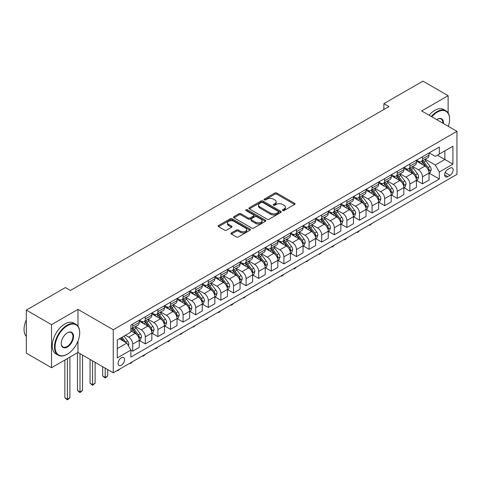 <?xml version="1.0" encoding="UTF-8"?>
<svg xmlns="http://www.w3.org/2000/svg" width="481" height="481" viewBox="0 0 481 481"><rect width="100%" height="100%" fill="white"/><g stroke="black" fill="none" stroke-linecap="round" stroke-linejoin="round"><path stroke-width="0.72" d="M282.708 210.534A0.98 0.565 0 0 0 284.097 210.534L294.606 204.461A1.401 0.806 0 0 0 295.015 203.89A1.401 0.806 0 0 0 294.606 203.319L276.797 193.037A1.401 0.806 0 0 0 274.819 193.037L264.31 199.11A0.98 0.565 0 0 0 264.021 199.507A0.98 0.565 0 0 0 264.31 199.91A0.98 0.565 0 0 0 265.692 199.91L267.051 199.122A4.479 2.585 0 0 1 273.382 199.122L274.867 199.982A4.479 2.585 0 0 1 276.178 201.81A4.479 2.585 0 0 1 274.867 203.637L273.509 204.419A0.98 0.565 0 0 0 273.22 204.822A0.98 0.565 0 0 0 273.509 205.219A0.98 0.565 0 0 0 274.891 205.219L276.256 204.437A4.479 2.585 0 0 1 282.587 204.437L284.073 205.291A4.479 2.585 0 0 1 285.383 207.119A4.479 2.585 0 0 1 284.073 208.946L282.708 209.734A0.98 0.565 0 0 0 282.425 210.131A0.98 0.565 0 0 0 282.708 210.534L282.708 209.734M121.314 365.247A4.563 2.633 120 0 0 124.296 361.231A4.563 2.633 120 0 0 123.593 357.575A4.563 2.633 120 0 0 121.314 357.798A4.563 2.633 120 0 0 118.332 361.82A4.563 2.633 120 0 0 119.035 365.476A4.563 2.633 120 0 0 121.314 365.247M231.385 232.906A1.401 0.806 0 0 0 230.976 233.477A1.401 0.806 0 0 0 231.385 234.049L236.381 236.935A1.401 0.806 0 0 0 238.366 236.935L250.036 230.195A1.401 0.806 0 0 0 250.445 229.623A1.401 0.806 0 0 0 250.036 229.052L232.227 218.771A1.401 0.806 0 0 0 230.249 218.771L218.578 225.511A1.401 0.806 0 0 0 218.164 226.082A1.401 0.806 0 0 0 218.578 226.653L224.609 230.14A1.401 0.806 0 0 0 226.587 230.14L231.583 227.254A1.401 0.806 0 0 0 231.998 226.683A1.401 0.806 0 0 0 231.583 226.112L228.595 224.386A3.74 2.158 0 0 1 227.495 222.853A3.74 2.158 0 0 1 229.81 220.857A3.74 2.158 0 0 1 233.886 221.326L245.611 228.096A3.74 2.158 0 0 1 246.705 229.623A3.74 2.158 0 0 1 244.396 231.62A3.74 2.158 0 0 1 240.314 231.151L238.366 230.026A1.401 0.806 0 0 0 236.381 230.026L231.385 232.906L231.385 234.049M77.976 309.385L51.515 324.657L26.317 310.113L26.317 353.174L51.515 367.718L77.976 352.447L113.251 372.811L113.251 329.75L77.976 309.385L77.976 326.148M448.13 112.963L448.13 95.677L421.675 110.949L456.95 131.319L113.251 329.75M448.13 95.677L422.931 81.127L383.874 103.674L383.874 109.494M26.317 310.113L65.374 287.56L70.412 290.47L388.919 106.584L383.874 103.674M267.153 219.174A1.401 0.806 0 0 0 269.132 219.174L280.808 212.434A1.401 0.806 0 0 0 281.217 211.862A1.401 0.806 0 0 0 280.808 211.291L262.999 201.01A1.401 0.806 0 0 0 261.021 201.01L249.344 207.75A1.401 0.806 0 0 0 248.936 208.321A1.401 0.806 0 0 0 249.344 208.892L267.153 219.174M246.32 210.744A0.98 0.565 0 0 1 247.318 210.882L247.318 209.716L265.422 220.172A1.401 0.806 0 0 1 265.831 220.743A1.401 0.806 0 0 1 265.422 221.314L253.746 228.054A1.401 0.806 0 0 1 251.767 228.054L233.958 217.773L233.958 216.63A1.401 0.806 0 0 0 233.55 217.202A1.401 0.806 0 0 0 233.958 217.773M233.958 216.63L238.955 213.744A1.401 0.806 0 0 1 240.933 213.744L248.16 217.917A1.401 0.806 0 0 0 250.138 217.917L253.451 215.999A1.401 0.806 0 0 0 253.86 215.428A1.401 0.806 0 0 0 253.451 214.857L245.929 210.516A0.98 0.565 0 0 1 245.647 210.119A0.98 0.565 0 0 1 246.248 209.596A0.98 0.565 0 0 1 247.318 209.716M449.994 168.152L447.781 169.432A4.419 2.549 120 0 0 444.889 173.328A4.419 2.549 120 0 0 445.568 176.87A4.419 2.549 120 0 0 447.781 176.647L449.994 175.367A4.419 2.549 120 0 0 452.88 171.476A4.419 2.549 120 0 0 452.206 167.935A4.419 2.549 120 0 0 449.994 168.152M113.251 372.811L456.95 174.381L456.95 131.319M429.184 152.88L435.281 156.397L439.309 154.07L439.309 147.03L130.886 325.096L130.886 332.137L117.28 339.995L117.28 357.918L130.886 350.06L130.886 357.1L439.309 179.034L439.309 171.994L435.281 165.013L425.258 159.223M439.309 154.07L452.916 146.212L452.916 164.135L439.309 171.994M51.515 324.657L51.515 367.718M437.397 155.177L444.853 159.482L444.853 150.872L452.916 146.212M435.281 165.013L444.853 159.482L452.916 164.135M117.28 348.605L126.858 343.079L119.396 338.768M130.886 350.12L132.702 351.166L132.702 344.125A5.7 3.295 -120 0 0 128.674 337.139L125.445 335.281M132.702 351.166L139.256 347.384L139.256 340.344A5.7 3.295 -120 0 0 135.221 333.357L130.886 330.856M139.406 340.488L145.304 343.891L145.304 336.85A5.7 3.295 -120 0 0 141.27 329.87L135.48 326.527M145.304 343.891L151.852 340.109L151.852 333.068A5.7 3.295 -120 0 0 147.823 326.082L139.256 321.14M152.002 333.213L157.9 336.616L157.9 329.575A5.7 3.295 -120 0 0 153.872 322.595L148.082 319.252M157.9 336.616L164.454 332.834L164.454 325.793A5.7 3.295 -120 0 0 160.42 318.813L151.852 313.865M164.604 325.938L170.502 329.341L170.502 322.3A5.7 3.295 -120 0 0 166.468 315.32L160.678 311.977M170.502 329.341L177.05 325.559L177.05 318.518A5.7 3.295 -120 0 0 173.022 311.538L164.454 306.589M177.2 318.662L183.099 322.072L183.099 315.031A5.7 3.295 -120 0 0 179.07 308.044L173.28 304.701M183.099 322.072L189.652 318.29L189.652 311.243A5.7 3.295 -120 0 0 185.618 304.263L177.05 299.314M189.803 311.393L195.701 314.796L195.701 307.756A5.7 3.295 -120 0 0 191.666 300.769L185.876 297.426M195.701 314.796L202.248 311.015L202.248 303.974A5.7 3.295 -120 0 0 198.22 296.987L189.652 292.045M202.399 304.118L208.297 307.521L208.297 300.481A5.7 3.295 -120 0 0 204.263 293.5L198.479 290.157M208.297 307.521L214.851 303.739L214.851 296.699A5.7 3.295 -120 0 0 210.816 289.712L202.248 284.77M215.001 296.843L220.893 300.246L220.893 293.206A5.7 3.295 -120 0 0 216.865 286.225L211.075 282.882M220.893 300.246L227.447 296.464L227.447 289.424A5.7 3.295 -120 0 0 223.418 282.443L214.851 277.495M227.597 289.568L233.495 292.971L233.495 285.93A5.7 3.295 -120 0 0 229.461 278.95L223.677 275.607M233.495 292.971L240.049 289.189L240.049 282.149A5.7 3.295 -120 0 0 236.015 275.168L227.447 270.22M240.199 282.293L246.092 285.702L246.092 278.661A5.7 3.295 -120 0 0 242.063 271.675L236.273 268.332M246.092 285.702L252.645 281.92L252.645 274.873A5.7 3.295 -120 0 0 248.611 267.893L240.049 262.945M252.796 275.024L258.694 278.427L258.694 271.386A5.7 3.295 -120 0 0 254.659 264.4L248.875 261.057M258.694 278.427L265.241 274.645L265.241 267.604A5.7 3.295 -120 0 0 261.213 260.618L252.645 255.676M265.398 267.749L271.29 271.152L271.29 264.111A5.7 3.295 -120 0 0 267.262 257.131L261.472 253.788M271.29 271.152L277.844 267.37L277.844 260.329A5.7 3.295 -120 0 0 273.809 253.343L265.241 248.4M277.994 260.474L283.892 263.877L283.892 256.836A5.7 3.295 -120 0 0 279.858 249.855L274.068 246.512M283.892 263.877L290.44 260.095L290.44 253.054A5.7 3.295 -120 0 0 286.411 246.074L277.844 241.125M290.596 253.198L296.488 256.601L296.488 249.561A5.7 3.295 -120 0 0 292.46 242.58L286.67 239.237M296.488 256.601L303.042 252.82L303.042 245.779A5.7 3.295 -120 0 0 299.008 238.798L290.44 233.85M303.192 245.923L309.091 249.332L309.091 242.292A5.7 3.295 -120 0 0 305.056 235.305L299.266 231.962M309.091 249.332L315.638 245.55L315.638 238.504A5.7 3.295 -120 0 0 311.61 231.523L303.042 226.575M315.789 238.654L321.687 242.057L321.687 235.017A5.7 3.295 -120 0 0 317.658 228.03L311.868 224.687M321.687 242.057L328.24 238.275L328.24 231.235A5.7 3.295 -120 0 0 324.206 224.248L315.638 219.306M328.391 231.379L334.289 234.782L334.289 227.741A5.7 3.295 -120 0 0 330.255 220.761L324.465 217.418M334.289 234.782L340.837 231L340.837 223.96A5.7 3.295 -120 0 0 336.808 216.973L328.24 212.031M340.987 224.104L346.885 227.507L346.885 220.466A5.7 3.295 -120 0 0 342.857 213.486L337.067 210.143M346.885 227.507L353.439 223.725L353.439 216.684A5.7 3.295 -120 0 0 349.404 209.704L340.837 204.756M353.589 216.829L359.487 220.232L359.487 213.191A5.7 3.295 -120 0 0 355.453 206.211L349.663 202.868M359.487 220.232L366.035 216.45L366.035 209.409A5.7 3.295 -120 0 0 362.007 202.429L353.439 197.481M366.185 209.554L372.084 212.963L372.084 205.922A5.7 3.295 -120 0 0 368.049 198.936L362.265 195.593M372.084 212.963L378.637 209.181L378.637 202.134A5.7 3.295 -120 0 0 374.603 195.154L366.035 190.205M378.787 202.285L384.68 205.688L384.68 198.647A5.7 3.295 -120 0 0 380.651 191.66L374.861 188.318M384.68 205.688L391.233 201.906L391.233 194.865A5.7 3.295 -120 0 0 387.205 187.879L378.637 182.936M391.384 195.009L397.282 198.412L397.282 191.372A5.7 3.295 -120 0 0 393.248 184.391L387.464 181.048M397.282 198.412L403.836 194.631L403.836 187.59A5.7 3.295 -120 0 0 399.801 180.603L391.233 175.661M403.986 187.734L409.878 191.137L409.878 184.097A5.7 3.295 -120 0 0 405.85 177.116L400.06 173.773M409.878 191.137L416.432 187.356L416.432 180.315A5.7 3.295 -120 0 0 412.397 173.334L403.836 168.386M416.582 180.459L422.48 183.862L422.48 176.822A5.7 3.295 -120 0 0 418.446 169.841L412.656 166.498M422.48 183.862L429.028 180.08L429.028 173.04A5.7 3.295 -120 0 0 425 166.059L416.432 161.111M416.582 160.149L418.446 161.225A5.7 3.295 -120 0 0 421.296 161.508A5.7 3.295 -120 0 0 422.48 158.898L422.48 156.746M403.986 167.424L405.85 168.5A5.7 3.295 -120 0 0 408.7 168.783A5.7 3.295 -120 0 0 409.878 166.173L409.878 164.021M391.384 174.699L393.248 175.775A5.7 3.295 -120 0 0 396.103 176.058A5.7 3.295 -120 0 0 397.282 173.449L397.282 171.296M378.787 181.974L380.651 183.051A5.7 3.295 -120 0 0 383.501 183.333A5.7 3.295 -120 0 0 384.68 180.724L384.68 178.571M366.185 189.249L368.049 190.326A5.7 3.295 -120 0 0 370.905 190.608A5.7 3.295 -120 0 0 372.084 187.999L372.084 185.84M353.589 196.519L355.453 197.595A5.7 3.295 -120 0 0 358.303 197.877A5.7 3.295 -120 0 0 359.487 195.268L359.487 193.115M340.987 203.794L342.857 204.87A5.7 3.295 -120 0 0 345.707 205.153A5.7 3.295 -120 0 0 346.885 202.543L346.885 200.391M328.391 211.069L330.255 212.145A5.7 3.295 -120 0 0 333.105 212.428A5.7 3.295 -120 0 0 334.289 209.818L334.289 207.666M315.789 218.344L317.658 219.42A5.7 3.295 -120 0 0 320.508 219.703A5.7 3.295 -120 0 0 321.687 217.093L321.687 214.941M303.192 225.619L305.056 226.695A5.7 3.295 -120 0 0 307.906 226.978A5.7 3.295 -120 0 0 309.091 224.368L309.091 222.21M290.596 232.888L292.46 233.964A5.7 3.295 -120 0 0 295.31 234.247A5.7 3.295 -120 0 0 296.488 231.638L296.488 229.485M277.994 240.163L279.858 241.24A5.7 3.295 -120 0 0 282.708 241.522A5.7 3.295 -120 0 0 283.892 238.913L283.892 236.76M265.398 247.438L267.262 248.515A5.7 3.295 -120 0 0 270.112 248.797A5.7 3.295 -120 0 0 271.29 246.188L271.29 244.035M252.796 254.714L254.659 255.79A5.7 3.295 -120 0 0 257.509 256.072A5.7 3.295 -120 0 0 258.694 253.463L258.694 251.31M240.199 261.989L242.063 263.065A5.7 3.295 -120 0 0 244.913 263.347A5.7 3.295 -120 0 0 246.092 260.738L246.092 258.58M227.597 269.258L229.461 270.34A5.7 3.295 -120 0 0 232.317 270.617A5.7 3.295 -120 0 0 233.495 268.007L233.495 265.855M215.001 276.533L216.865 277.609A5.7 3.295 -120 0 0 219.715 277.892A5.7 3.295 -120 0 0 220.893 275.282L220.893 273.13M202.399 283.808L204.263 284.884A5.7 3.295 -120 0 0 207.119 285.167A5.7 3.295 -120 0 0 208.297 282.557L208.297 280.405M189.803 291.083L191.666 292.159A5.7 3.295 -120 0 0 194.516 292.442A5.7 3.295 -120 0 0 195.701 289.833L195.701 287.68M177.2 298.358L179.07 299.435A5.7 3.295 -120 0 0 181.92 299.717A5.7 3.295 -120 0 0 183.099 297.108L183.099 294.949M164.604 305.627L166.468 306.71A5.7 3.295 -120 0 0 169.318 306.986A5.7 3.295 -120 0 0 170.502 304.377L170.502 302.224M152.002 312.903L153.872 313.979A5.7 3.295 -120 0 0 156.722 314.261A5.7 3.295 -120 0 0 157.9 311.652L157.9 309.499M139.406 320.178L141.27 321.254A5.7 3.295 -120 0 0 144.12 321.536A5.7 3.295 -120 0 0 145.304 318.927L145.304 316.775M429.184 173.184L439.309 179.034M421.296 161.508L427.849 157.726A5.7 3.295 -120 0 0 429.028 155.116L429.028 152.964M408.7 168.783L415.253 165.001A5.7 3.295 -120 0 0 416.432 162.392L416.432 160.239M396.103 176.058L402.651 172.276A5.7 3.295 -120 0 0 403.836 169.667L403.836 167.514M383.501 183.333L390.055 179.551A5.7 3.295 -120 0 0 391.233 176.942L391.233 174.789M370.905 190.608L377.453 186.826A5.7 3.295 -120 0 0 378.637 184.211L378.637 182.058M358.303 197.877L364.857 194.096A5.7 3.295 -120 0 0 366.035 191.486L366.035 189.334M345.707 205.153L352.254 201.371A5.7 3.295 -120 0 0 353.439 198.761L353.439 196.609M333.105 212.428L339.658 208.646A5.7 3.295 -120 0 0 340.837 206.036L340.837 203.884M320.508 219.703L327.056 215.921A5.7 3.295 -120 0 0 328.24 213.311L328.24 211.159M307.906 226.978L314.46 223.196A5.7 3.295 -120 0 0 315.638 220.581L315.638 218.428M295.31 234.247L301.858 230.465A5.7 3.295 -120 0 0 303.042 227.856L303.042 225.703M282.708 241.522L289.261 237.74A5.7 3.295 -120 0 0 290.44 235.131L290.44 232.978M270.112 248.797L276.665 245.015A5.7 3.295 -120 0 0 277.844 242.406L277.844 240.253M257.509 256.072L264.063 252.291A5.7 3.295 -120 0 0 265.241 249.681L265.241 247.529M244.913 263.347L251.467 259.566A5.7 3.295 -120 0 0 252.645 256.95L252.645 254.798M232.317 270.617L238.865 266.835A5.7 3.295 -120 0 0 240.049 264.225L240.049 262.073M219.715 277.892L226.268 274.11A5.7 3.295 -120 0 0 227.447 271.5L227.447 269.348M207.119 285.167L213.666 281.385A5.7 3.295 -120 0 0 214.851 278.776L214.851 276.623M194.516 292.442L201.07 288.66A5.7 3.295 -120 0 0 202.248 286.051L202.248 283.898M181.92 299.717L188.468 295.935A5.7 3.295 -120 0 0 189.652 293.32L189.652 291.167M169.318 306.986L175.872 303.204A5.7 3.295 -120 0 0 177.05 300.595L177.05 298.442M156.722 314.261L163.269 310.479A5.7 3.295 -120 0 0 164.454 307.87L164.454 305.718M144.12 321.536L150.673 317.755A5.7 3.295 -120 0 0 151.852 315.145L151.852 312.993M130.886 329.04A5.7 3.295 -120 0 0 131.523 328.812L138.071 325.03A5.7 3.295 -120 0 0 139.256 322.42L139.256 320.268M131.523 328.812A5.7 3.295 -120 0 0 132.702 326.202L132.702 324.05M126.858 343.079L130.886 350.06M77.976 352.447L77.976 341.053M283.099 210.672L284.073 210.113A4.479 2.585 0 0 0 285.383 208.285L285.383 207.119M276.178 201.81L276.178 202.97A4.479 2.585 0 0 1 274.867 204.798L273.899 205.357M294.588 204.473L276.797 194.204A1.401 0.806 0 0 0 274.819 194.204L264.7 200.048M280.784 212.446L262.999 202.17A1.401 0.806 0 0 0 261.021 202.17L249.362 208.904M278.331 212.259A0.98 0.565 0 0 0 278.619 211.862A0.98 0.565 0 0 0 278.331 211.46L262.698 202.435A0.98 0.565 0 0 0 261.315 202.435L259.878 203.265A4.479 2.585 0 0 0 258.568 205.092A4.479 2.585 0 0 0 259.878 206.92L270.569 213.089A4.479 2.585 0 0 0 276.9 213.089L278.331 212.259L278.331 213.426A0.98 0.565 0 0 0 278.619 213.023L278.619 211.862M258.568 205.092L258.568 206.259A4.479 2.585 0 0 0 259.878 208.087L259.878 206.92M278.331 213.426L276.9 214.255A4.479 2.585 0 0 1 270.569 214.255L259.878 208.087M233.976 217.785L238.955 214.911L238.955 213.744M253.86 215.428L253.86 216.594A1.401 0.806 0 0 1 253.451 217.165L250.138 219.077A1.401 0.806 0 0 1 248.16 219.077L240.933 214.911A1.401 0.806 0 0 0 238.955 214.911M247.318 210.882L265.404 221.326M255.651 222.24A3.74 2.158 0 0 0 259.728 222.709A3.74 2.158 0 0 0 262.043 220.713A3.74 2.158 0 0 0 260.942 219.186L256.812 216.799A1.401 0.806 0 0 0 254.834 216.799L251.521 218.717A1.401 0.806 0 0 0 251.112 219.288A1.401 0.806 0 0 0 251.521 219.859L255.651 222.24L255.651 223.406A3.74 2.158 0 0 0 259.728 223.875A3.74 2.158 0 0 0 262.043 221.879L262.043 220.713M251.112 219.288L251.112 220.448A1.401 0.806 0 0 0 251.521 221.019L251.521 219.859M255.651 223.406L251.521 221.019M246.705 229.623L246.705 230.79A3.74 2.158 0 0 1 244.396 232.786A3.74 2.158 0 0 1 240.314 232.317L238.366 231.187A1.401 0.806 0 0 0 236.381 231.187L231.409 234.061M227.495 222.853L227.495 224.02A3.74 2.158 0 0 0 228.595 225.547L228.595 224.386M231.565 227.266L228.595 225.547M250.018 230.207L232.227 219.937A1.401 0.806 0 0 0 230.249 219.937L218.596 226.665M429.028 173.274L430.242 172.577L431.247 169.667A3.776 2.183 -120 0 0 430.044 166.45L425.925 160.955A10.907 6.295 -120 0 0 424.735 159.53M420.641 163.54A10.907 6.295 -120 0 0 418.404 161.201M428.685 170.959L429.208 169.829A3.776 2.183 -120 0 0 428.126 167.556L424.008 162.055A10.907 6.295 -120 0 0 422.817 160.63M421.807 161.219A9.049 5.225 60 0 1 423.292 162.909L426.773 167.562M421.609 161.333A10.907 6.295 60 0 1 422.799 162.758L425.535 166.408M372.15 223.34L369.763 225.3L369.258 225.006M369.763 224.717L369.763 225.3M416.432 180.549L417.64 179.852L418.65 176.942A3.776 2.183 -120 0 0 417.442 173.725L413.323 168.224A10.907 6.295 -120 0 0 412.133 166.799M408.038 170.815A10.907 6.295 -120 0 0 405.808 168.476M416.089 178.235L416.612 177.098A3.776 2.183 -120 0 0 415.53 174.831L411.411 169.33A10.907 6.295 -120 0 0 410.221 167.905M409.205 168.494A9.049 5.225 60 0 1 410.69 170.184L414.177 174.831M409.012 168.603A10.907 6.295 60 0 1 410.203 170.027L412.938 173.683M359.554 230.609L358.177 231.992L357.167 232.57L356.661 232.281M357.167 231.986L357.167 232.57M403.836 187.824L405.044 187.121L406.048 184.211A3.776 2.183 -120 0 0 404.846 180.994L400.727 175.499A10.907 6.295 -120 0 0 399.537 174.074M395.442 178.09A10.907 6.295 -120 0 0 393.205 175.751M403.487 185.51L404.01 184.373A3.776 2.183 -120 0 0 402.928 182.101L398.809 176.605A10.907 6.295 -120 0 0 397.619 175.18M396.609 175.763A9.049 5.225 60 0 1 398.094 177.453L401.575 182.107M396.41 175.878A10.907 6.295 60 0 1 397.601 177.303L400.342 180.958M346.951 237.885L345.574 239.261L344.564 239.845L344.065 239.556M344.564 239.261L344.564 239.845M391.233 195.094L392.442 194.396L393.452 191.486A3.776 2.183 -120 0 0 392.243 188.269L388.125 182.774A10.907 6.295 -120 0 0 386.934 181.349M382.84 185.359A10.907 6.295 -120 0 0 380.609 183.027M390.891 192.785L391.414 191.648A3.776 2.183 -120 0 0 390.332 189.376L386.213 183.88A10.907 6.295 -120 0 0 385.022 182.455M384.006 183.039A9.049 5.225 60 0 1 385.491 184.728L388.979 189.382M383.814 183.153A10.907 6.295 60 0 1 385.004 184.578L387.74 188.233M334.355 245.16L332.978 246.537L331.968 247.12L331.463 246.831M331.968 246.537L331.968 247.12M378.637 202.369L379.846 201.671L380.85 198.761A3.776 2.183 -120 0 0 379.647 195.545L375.529 190.049A10.907 6.295 -120 0 0 374.338 188.624M370.244 192.634A10.907 6.295 -120 0 0 368.013 190.302M378.288 200.054L378.812 198.924A3.776 2.183 -120 0 0 377.729 196.651L373.611 191.155A10.907 6.295 -120 0 0 372.426 189.73M371.41 190.314A9.049 5.225 60 0 1 372.895 192.003L376.382 196.657M371.212 190.428A10.907 6.295 60 0 1 372.402 191.853L375.144 195.508M321.753 252.435L319.372 254.395L318.867 254.1M319.372 253.812L319.372 254.395M448.31 126.329A17.388 10.041 120 0 0 449.591 119.27A17.388 10.041 120 0 0 437.295 112.175A17.388 10.041 120 0 0 431.824 116.811M431.301 116.51A17.815 10.287 -60 0 1 436.995 111.646A17.815 10.287 -60 0 1 445.899 110.768A17.815 10.287 -60 0 1 449.591 118.921A17.815 10.287 -60 0 1 449.591 119.102M436.718 119.637A8.694 5.02 -60 0 1 437.295 119.27L437.295 119.27A8.694 5.02 -60 0 1 443.416 123.503M429.082 115.23A17.815 10.287 -60 0 1 434.776 110.371A17.815 10.287 -60 0 1 443.686 109.488L445.899 110.768M442.833 123.166A8.267 4.774 120 0 0 441.125 119.035A8.267 4.774 120 0 0 437.145 119.36M67.087 354.305L67.388 354.13A17.388 10.041 120 0 0 79.69 332.834A17.388 10.041 120 0 0 67.388 325.733A17.388 10.041 120 0 0 55.093 347.035A17.388 10.041 120 0 0 67.388 354.13L67.087 354.311A17.815 10.287 -60 0 1 67.087 354.311A17.815 10.287 -60 0 1 58.177 355.188A17.815 10.287 -60 0 1 55.447 340.915A17.815 10.287 -60 0 1 67.087 325.21A17.815 10.287 -60 0 1 75.998 324.326A17.815 10.287 -60 0 1 79.69 332.485A17.815 10.287 -60 0 1 79.684 332.66M67.388 347.035A8.694 5.02 -60 0 1 61.243 343.482A8.694 5.02 -60 0 1 67.388 332.834L67.388 332.834A8.694 5.02 -60 0 1 73.539 336.387A8.694 5.02 -60 0 1 67.388 347.035M61.243 343.308A8.267 4.774 120 0 0 62.957 346.921A8.267 4.774 120 0 0 67.087 346.512A8.267 4.774 120 0 0 72.487 339.225A8.267 4.774 120 0 0 71.224 332.599A8.267 4.774 120 0 0 67.238 332.924M58.177 355.188L55.964 353.908A17.815 10.287 -60 0 1 53.229 339.634A17.815 10.287 -60 0 1 64.869 323.929A17.815 10.287 -60 0 1 73.779 323.052L75.998 324.326M26.317 336.478A17.815 10.287 -60 0 1 26.317 319.823M366.035 209.644L367.243 208.946L368.254 206.036A3.776 2.183 -120 0 0 367.045 202.82L362.927 197.324A10.907 6.295 -120 0 0 361.742 195.899M357.642 199.91A10.907 6.295 -120 0 0 355.411 197.571M365.692 207.329L366.215 206.199A3.776 2.183 -120 0 0 365.133 203.926L361.015 198.425A10.907 6.295 -120 0 0 359.824 197M358.808 197.589A9.049 5.225 60 0 1 360.293 199.278L363.78 203.932M358.616 197.703A10.907 6.295 60 0 1 359.806 199.128L362.542 202.778M309.157 259.71L306.77 261.67L306.265 261.375M306.77 261.087L306.77 261.67M353.439 216.919L354.647 216.222L355.651 213.311A3.776 2.183 -120 0 0 354.449 210.095L350.33 204.593A10.907 6.295 -120 0 0 349.14 203.168M345.045 207.185A10.907 6.295 -120 0 0 342.815 204.846M353.09 214.604L353.613 213.468A3.776 2.183 -120 0 0 352.531 211.201L348.412 205.7A10.907 6.295 -120 0 0 347.228 204.275M346.212 204.864A9.049 5.225 60 0 1 347.697 206.553L351.184 211.201M346.013 204.972A10.907 6.295 60 0 1 347.204 206.397L349.946 210.053M296.555 266.979L295.178 268.362L294.174 268.939L293.669 268.651M294.174 268.362L294.174 268.939M340.837 224.194L342.045 223.491L343.055 220.581A3.776 2.183 -120 0 0 341.847 217.364L337.734 211.868A10.907 6.295 -120 0 0 336.544 210.444M332.443 214.46A10.907 6.295 -120 0 0 330.213 212.121M340.494 221.879L341.017 220.743A3.776 2.183 -120 0 0 339.935 218.47L335.816 212.975A10.907 6.295 -120 0 0 334.626 211.55M333.61 212.133A9.049 5.225 60 0 1 335.095 213.823L338.582 218.476M333.417 212.247A10.907 6.295 60 0 1 334.608 213.672L337.343 217.328M283.958 274.254L282.581 275.631L281.571 276.214L281.066 275.926M281.571 275.631L281.571 276.214M328.24 231.463L329.449 230.766L330.459 227.856A3.776 2.183 -120 0 0 329.251 224.639L325.132 219.144A10.907 6.295 -120 0 0 323.941 217.719M319.847 221.729A10.907 6.295 -120 0 0 317.616 219.396M327.898 229.154L328.415 228.018A3.776 2.183 -120 0 0 327.339 225.745L323.22 220.25A10.907 6.295 -120 0 0 322.029 218.825M321.013 219.408A9.049 5.225 60 0 1 322.498 221.098L325.986 225.751M320.821 219.522A10.907 6.295 60 0 1 322.005 220.947L324.747 224.603M271.356 281.529L268.975 283.489L268.47 283.201M268.975 282.906L268.975 283.489M315.638 238.738L316.847 238.041L317.857 235.131A3.776 2.183 -120 0 0 316.654 231.914L312.536 226.419A10.907 6.295 -120 0 0 311.345 224.994M307.245 229.004A10.907 6.295 -120 0 0 305.014 226.671M315.295 236.424L315.819 235.293A3.776 2.183 -120 0 0 314.736 233.02L310.618 227.525A10.907 6.295 -120 0 0 309.427 226.1M308.411 226.683A9.049 5.225 60 0 1 309.902 228.373L313.384 233.026M308.219 226.798A10.907 6.295 60 0 1 309.409 228.222L312.145 231.878M258.76 288.804L256.373 290.764L255.868 290.47M256.373 290.181L256.373 290.764M303.042 246.013L304.251 245.316L305.261 242.406A3.776 2.183 -120 0 0 304.052 239.189L299.934 233.694A10.907 6.295 -120 0 0 298.743 232.269M294.649 236.279A10.907 6.295 -120 0 0 292.418 233.94M302.699 243.699L303.216 242.568A3.776 2.183 -120 0 0 302.14 240.296L298.022 234.794A10.907 6.295 -120 0 0 296.831 233.369M295.815 233.958A9.049 5.225 60 0 1 297.3 235.648L300.787 240.302M295.623 234.073A10.907 6.295 60 0 1 296.807 235.498L299.549 239.147M246.158 296.08L243.777 298.04L243.272 297.745M243.777 297.456L243.777 298.04M290.44 253.289L291.654 252.591L292.658 249.681A3.776 2.183 -120 0 0 291.456 246.464L287.337 240.963A10.907 6.295 -120 0 0 286.147 239.538M282.052 243.554A10.907 6.295 -120 0 0 279.816 241.215M290.097 250.974L290.62 249.837A3.776 2.183 -120 0 0 289.538 247.571L285.419 242.069A10.907 6.295 -120 0 0 284.229 240.644M283.219 241.234A9.049 5.225 60 0 1 284.704 242.923L288.185 247.571M283.02 241.342A10.907 6.295 60 0 1 284.211 242.767L286.947 246.422M233.562 303.355L232.185 304.732L231.175 305.309L230.67 305.02M231.175 304.732L231.175 305.309M277.844 260.564L279.052 259.86L280.062 256.95A3.776 2.183 -120 0 0 278.854 253.734L274.735 248.238A10.907 6.295 -120 0 0 273.545 246.813M269.45 250.829A10.907 6.295 -120 0 0 267.22 248.491M277.501 258.249L278.024 257.113A3.776 2.183 -120 0 0 276.942 254.84L272.823 249.344A10.907 6.295 -120 0 0 271.633 247.919M270.617 248.503A9.049 5.225 60 0 1 272.102 250.192L275.589 254.846M270.424 248.617A10.907 6.295 60 0 1 271.615 250.042L274.35 253.697M220.965 310.624L219.589 312.007L218.578 312.584L218.073 312.295M218.578 312.001L218.578 312.584M265.241 267.833L266.456 267.135L267.46 264.225A3.776 2.183 -120 0 0 266.258 261.009L262.139 255.513A10.907 6.295 -120 0 0 260.949 254.088M256.854 258.099A10.907 6.295 -120 0 0 254.617 255.766M264.899 265.524L265.422 264.388A3.776 2.183 -120 0 0 264.34 262.115L260.221 256.62A10.907 6.295 -120 0 0 259.031 255.195M258.02 255.778A9.049 5.225 60 0 1 259.506 257.467L262.987 262.121M257.822 255.892A10.907 6.295 60 0 1 259.012 257.317L261.748 260.973M208.363 317.899L206.986 319.276L205.976 319.859L205.471 319.57M205.976 319.276L205.976 319.859M252.645 275.108L253.854 274.41L254.864 271.5A3.776 2.183 -120 0 0 253.655 268.284L249.537 262.788A10.907 6.295 -120 0 0 248.346 261.363M244.252 265.374A10.907 6.295 -120 0 0 242.021 263.041M252.303 272.793L252.826 271.663A3.776 2.183 -120 0 0 251.743 269.39L247.625 263.895A10.907 6.295 -120 0 0 246.434 262.47M245.418 263.053A9.049 5.225 60 0 1 246.903 264.742L250.391 269.396M245.226 263.167A10.907 6.295 60 0 1 246.416 264.592L249.152 268.248M195.767 325.174L193.38 327.134L192.875 326.839M193.38 326.551L193.38 327.134M240.049 282.383L241.258 281.686L242.262 278.776A3.776 2.183 -120 0 0 241.059 275.559L236.941 270.063A10.907 6.295 -120 0 0 235.75 268.638M231.656 272.649A10.907 6.295 -120 0 0 229.419 270.316M239.7 280.068L240.223 278.938A3.776 2.183 -120 0 0 239.141 276.665L235.023 271.164A10.907 6.295 -120 0 0 233.832 269.739M232.822 270.328A9.049 5.225 60 0 1 234.307 272.018L237.788 276.671M232.624 270.442A10.907 6.295 60 0 1 233.814 271.867L236.556 275.517M183.165 332.449L180.784 334.409L180.279 334.115M180.784 333.826L180.784 334.409M227.447 289.658L228.655 288.961L229.665 286.051A3.776 2.183 -120 0 0 228.457 282.834L224.338 277.333A10.907 6.295 -120 0 0 223.148 275.908M219.053 279.924A10.907 6.295 -120 0 0 216.823 277.585M227.104 287.343L227.627 286.207A3.776 2.183 -120 0 0 226.545 283.94L222.426 278.439A10.907 6.295 -120 0 0 221.236 277.014M220.22 277.603A9.049 5.225 60 0 1 221.705 279.293L225.192 283.94M220.027 277.711A10.907 6.295 60 0 1 221.218 279.136L223.954 282.792M170.569 339.724L169.192 341.101L168.182 341.678L167.677 341.39M168.182 341.101L168.182 341.678M214.851 296.933L216.059 296.23L217.063 293.32A3.776 2.183 -120 0 0 215.861 290.109L211.742 284.608A10.907 6.295 -120 0 0 210.552 283.183M206.457 287.199A10.907 6.295 -120 0 0 204.227 284.86M214.502 294.619L215.025 293.482A3.776 2.183 -120 0 0 213.943 291.209L209.824 285.714A10.907 6.295 -120 0 0 208.64 284.289M207.624 284.872A9.049 5.225 60 0 1 209.109 286.562L212.596 291.215M207.425 284.986A10.907 6.295 60 0 1 208.616 286.411L211.357 290.067M157.966 346.993L156.59 348.376L155.585 348.953L155.08 348.665M155.585 348.37L155.585 348.953M202.248 304.202L203.457 303.505L204.467 300.595A3.776 2.183 -120 0 0 203.259 297.378L199.14 291.883A10.907 6.295 -120 0 0 197.956 290.458M193.855 294.474A10.907 6.295 -120 0 0 191.624 292.135M201.906 301.894L202.429 300.757A3.776 2.183 -120 0 0 201.347 298.485L197.228 292.989A10.907 6.295 -120 0 0 196.038 291.564M195.021 292.147A9.049 5.225 60 0 1 196.507 293.837L199.994 298.491M194.829 292.262A10.907 6.295 60 0 1 196.02 293.687L198.755 297.342M145.37 354.269L143.993 355.645L142.983 356.229L142.478 355.94M142.983 355.645L142.983 356.229M189.652 311.478L190.861 310.78L191.865 307.87A3.776 2.183 -120 0 0 190.662 304.653L186.544 299.158A10.907 6.295 -120 0 0 185.353 297.733M181.259 301.743A10.907 6.295 -120 0 0 179.028 299.41M189.304 309.163L189.827 308.032A3.776 2.183 -120 0 0 188.744 305.76L184.632 300.264A10.907 6.295 -120 0 0 183.441 298.839M182.425 299.422A9.049 5.225 60 0 1 183.91 301.112L187.398 305.766M182.227 299.537A10.907 6.295 60 0 1 183.417 300.962L186.159 304.617M132.768 361.544L130.387 363.504L129.882 363.209M130.387 362.921L130.387 363.504M177.05 318.753L178.259 318.055L179.269 315.145A3.776 2.183 -120 0 0 178.066 311.928L173.948 306.433A10.907 6.295 -120 0 0 172.757 305.008M168.657 309.018A10.907 6.295 -120 0 0 166.426 306.686M176.707 316.438L177.23 315.308A3.776 2.183 -120 0 0 176.148 313.035L172.03 307.533A10.907 6.295 -120 0 0 170.839 306.108M169.823 306.698A9.049 5.225 60 0 1 171.308 308.387L174.795 313.041M169.631 306.812A10.907 6.295 60 0 1 170.821 308.237L173.557 311.886M120.172 368.819L117.785 370.779L117.28 370.484M117.785 370.196L117.785 370.779M164.454 326.028L165.662 325.33L166.673 322.42A3.776 2.183 -120 0 0 165.464 319.204L161.345 313.702A10.907 6.295 -120 0 0 160.155 312.277M156.06 316.294A10.907 6.295 -120 0 0 153.83 313.955M164.111 323.713L164.628 322.577A3.776 2.183 -120 0 0 163.552 320.31L159.433 314.808A10.907 6.295 -120 0 0 158.243 313.384M157.227 313.973A9.049 5.225 60 0 1 158.712 315.662L162.199 320.31M157.034 314.081A10.907 6.295 60 0 1 158.219 315.506L160.961 319.162M105.189 368.157L105.189 377.411L107.708 375.956L107.708 369.612M107.708 375.956L105.189 378.054L102.669 375.956L102.669 366.702M102.669 375.956L105.189 377.411L105.189 378.054M151.852 333.303L153.066 332.599L154.07 329.689A3.776 2.183 -120 0 0 152.868 326.479L148.749 320.977A10.907 6.295 -120 0 0 147.559 319.552M143.464 323.569A10.907 6.295 -120 0 0 141.228 321.23M151.509 330.988L152.032 329.852A3.776 2.183 -120 0 0 150.95 327.579L146.831 322.084A10.907 6.295 -120 0 0 145.641 320.659M144.625 321.242A9.049 5.225 60 0 1 146.116 322.931L149.597 327.585M144.432 321.356A10.907 6.295 60 0 1 145.623 322.781L148.358 326.437M92.586 360.882L92.586 384.686L95.106 383.231L95.106 362.337M95.106 383.231L92.586 385.323L90.067 383.231L90.067 359.427M90.067 383.231L92.586 384.686L92.586 385.323M139.256 340.572L140.464 339.875L141.474 336.965A3.776 2.183 -120 0 0 140.266 333.748L136.147 328.252A10.907 6.295 -120 0 0 134.957 326.827M138.913 338.263L139.43 337.127A3.776 2.183 -120 0 0 138.354 334.854L134.235 329.359A10.907 6.295 -120 0 0 133.045 327.934M132.028 328.517A9.049 5.225 60 0 1 133.514 330.207L137.001 334.86M131.836 328.631A10.907 6.295 60 0 1 133.021 330.056L135.762 333.712M79.99 353.607L79.99 391.961L82.51 390.506L82.51 355.062M82.51 390.506L79.99 392.598L77.471 390.506L77.471 352.735M77.471 390.506L79.99 391.961L79.99 392.598M128.367 345.695L128.872 344.24A3.776 2.183 -120 0 0 127.669 341.023L123.99 336.117M126.094 342.634A3.776 2.183 -120 0 0 125.751 342.129L122.078 337.223M121.134 337.77L123.773 341.294M120.869 337.921L123.106 340.909M67.388 358.555L67.388 399.23L69.907 397.775L69.907 357.1M69.907 397.775L67.388 399.873L64.869 397.775L64.869 360.01M64.869 397.775L67.388 399.23L67.388 399.873M128.674 337.139L135.221 333.357M141.27 329.87L147.823 326.082M153.872 322.595L160.42 318.813M166.468 315.32L173.022 311.538M179.07 308.044L185.618 304.263M191.666 300.769L198.22 296.987M204.263 293.5L210.816 289.712M216.865 286.225L223.418 282.443M229.461 278.95L236.015 275.168M242.063 271.675L248.611 267.893M254.659 264.4L261.213 260.618M267.262 257.131L273.809 253.343M279.858 249.855L286.411 246.074M292.46 242.58L299.008 238.798M305.056 235.305L311.61 231.523M317.658 228.03L324.206 224.248M330.255 220.761L336.808 216.973M342.857 213.486L349.404 209.704M355.453 206.211L362.007 202.429M368.049 198.936L374.603 195.154M380.651 191.66L387.205 187.879M393.248 184.391L399.801 180.603M405.85 177.116L412.397 173.334M418.446 169.841L425 166.059M422.48 158.898L429.028 155.116M422.48 176.822L429.028 173.04M409.878 184.097L416.432 180.315M409.878 166.173L416.432 162.392M397.282 191.372L403.836 187.59M397.282 173.449L403.836 169.667M384.68 198.647L391.233 194.865M384.68 180.724L391.233 176.942M372.084 205.922L378.637 202.134M372.084 187.999L378.637 184.211M359.487 213.191L366.035 209.409M359.487 195.268L366.035 191.486M346.885 220.466L353.439 216.684M346.885 202.543L353.439 198.761M334.289 227.741L340.837 223.96M334.289 209.818L340.837 206.036M321.687 235.017L328.24 231.235M321.687 217.093L328.24 213.311M309.091 242.292L315.638 238.504M309.091 224.368L315.638 220.581M296.488 249.561L303.042 245.779M296.488 231.638L303.042 227.856M283.892 256.836L290.44 253.054M283.892 238.913L290.44 235.131M271.29 264.111L277.844 260.329M271.29 246.188L277.844 242.406M258.694 271.386L265.241 267.604M258.694 253.463L265.241 249.681M246.092 278.661L252.645 274.873M246.092 260.738L252.645 256.95M233.495 285.93L240.049 282.149M233.495 268.007L240.049 264.225M220.893 293.206L227.447 289.424M220.893 275.282L227.447 271.5M208.297 300.481L214.851 296.699M208.297 282.557L214.851 278.776M195.701 307.756L202.248 303.974M195.701 289.833L202.248 286.051M183.099 315.031L189.652 311.243M183.099 297.108L189.652 293.32M170.502 322.3L177.05 318.518M170.502 304.377L177.05 300.595M157.9 329.575L164.454 325.793M157.9 311.652L164.454 307.87M145.304 336.85L151.852 333.068M145.304 318.927L151.852 315.145M132.702 344.125L139.256 340.344M132.702 326.202L139.256 322.42M445.159 172.577L449.994 175.367M444.654 174.844L447.781 176.647M284.073 210.113L284.073 208.946M273.509 205.219L273.509 204.419M274.867 204.798L274.867 203.637M264.31 199.91L264.31 199.11M274.819 194.204L274.819 193.037M276.797 194.204L276.797 193.037M294.606 204.461L294.606 203.319M249.344 208.892L249.344 207.75M261.021 202.17L261.021 201.01M262.999 202.17L262.999 201.01M280.808 212.434L280.808 211.291M270.569 214.255L270.569 213.089M276.9 214.255L276.9 213.089M240.933 214.911L240.933 213.744M248.16 219.077L248.16 217.917M250.138 219.077L250.138 217.917M253.451 217.165L253.451 215.999M265.422 221.314L265.422 220.172M236.381 231.187L236.381 230.026M238.366 231.187L238.366 230.026M240.314 232.317L240.314 231.151M231.583 227.254L231.583 226.112M218.578 226.653L218.578 225.511M230.249 219.937L230.249 218.771M232.227 219.937L232.227 218.771M250.036 230.195L250.036 229.052M428.751 171.17L431.223 169.739M424.008 162.055L425.925 160.955M421.037 163.774L422.799 162.758M428.126 167.556L430.044 166.45M427.825 169.029L429.208 169.829M416.149 178.439L418.626 177.014M411.411 169.33L413.323 168.224M408.441 171.044L410.203 170.027M415.53 174.831L417.442 173.725M415.229 176.305L416.612 177.098M403.553 185.714L406.024 184.289M398.809 176.605L400.727 175.499M395.839 178.319L397.601 177.303M402.928 182.101L404.846 180.994M402.633 183.58L404.01 184.373M390.951 192.989L393.428 191.558M386.213 183.88L388.125 182.774M383.243 185.594L385.004 184.578M390.332 189.376L392.243 188.269M390.031 190.849L391.414 191.648M378.355 200.264L380.826 198.833M373.611 191.155L375.529 190.049M370.641 192.869L372.402 191.853M377.729 196.651L379.647 195.545M377.435 198.124L378.812 198.924M365.752 207.539L368.23 206.108M361.015 198.425L362.927 197.324M358.044 200.144L359.806 199.128M365.133 203.926L367.045 202.82M364.832 205.399L366.215 206.199M353.156 214.809L355.627 213.384M348.412 205.7L350.33 204.593M345.448 207.413L347.204 206.397M352.531 211.201L354.449 210.095M352.236 212.674L353.613 213.468M340.554 222.084L343.031 220.659M335.816 212.975L337.734 211.868M332.846 214.688L334.608 213.672M339.935 218.47L341.847 217.364M339.634 219.949L341.017 220.743M327.958 229.359L330.429 227.928M323.22 220.25L325.132 219.144M320.25 221.963L322.005 220.947M327.339 225.745L329.251 224.639M327.038 227.218L328.415 228.018M315.356 236.634L317.833 235.203M310.618 227.525L312.536 226.419M307.648 229.239L309.409 228.222M314.736 233.02L316.654 231.914M314.436 234.494L315.819 235.293M302.759 243.909L305.231 242.478M298.022 234.794L299.934 233.694M295.051 236.514L296.807 235.498M302.14 240.296L304.052 239.189M301.84 241.769L303.216 242.568M290.157 251.178L292.634 249.753M285.419 242.069L287.337 240.963M282.449 243.783L284.211 242.767M289.538 247.571L291.456 246.464M289.237 249.044L290.62 249.837M277.561 258.453L280.038 257.028M272.823 249.344L274.735 248.238M269.853 251.058L271.615 250.042M276.942 254.84L278.854 253.734M276.641 256.319L278.024 257.113M264.965 265.728L267.436 264.297M260.221 256.62L262.139 255.513M257.251 258.333L259.012 257.317M264.34 262.115L266.258 261.009M264.039 263.588L265.422 264.388M252.363 273.004L254.84 271.573M247.625 263.895L249.537 262.788M244.655 265.608L246.416 264.592M251.743 269.39L253.655 268.284M251.443 270.863L252.826 271.663M239.766 280.279L242.238 278.848M235.023 271.164L236.941 270.063M232.052 272.883L233.814 271.867M239.141 276.665L241.059 275.559M238.847 278.138L240.223 278.938M227.164 287.548L229.641 286.123M222.426 278.439L224.338 277.333M219.456 280.152L221.218 279.136M226.545 283.94L228.457 282.834M226.244 285.413L227.627 286.207M214.568 294.823L217.039 293.398M209.824 285.714L211.742 284.608M206.86 287.428L208.616 286.411M213.943 291.209L215.861 290.109M213.648 292.688L215.025 293.482M201.966 302.098L204.443 300.667M197.228 292.989L199.14 291.883M194.258 294.703L196.02 293.687M201.347 298.485L203.259 297.378M201.046 299.964L202.429 300.757M189.37 309.373L191.841 307.942M184.632 300.264L186.544 299.158M181.662 301.978L183.417 300.962M188.744 305.76L190.662 304.653M188.45 307.233L189.827 308.032M176.767 316.648L179.245 315.217M172.03 307.533L173.948 306.433M169.059 309.253L170.821 308.237M176.148 313.035L178.066 311.928M175.848 314.508L177.23 315.308M164.171 323.917L166.642 322.492M159.433 314.808L161.345 313.702M156.463 316.522L158.219 315.506M163.552 320.31L165.464 319.204M163.251 321.783L164.628 322.577M151.569 331.193L154.046 329.768M146.831 322.084L148.749 320.977M143.861 323.797L145.623 322.781M150.95 327.579L152.868 326.479M150.649 329.058L152.032 329.852M138.973 338.468L141.444 337.037M134.235 329.359L136.147 328.252M131.265 331.072L133.021 330.056M138.354 334.854L140.266 333.748M138.053 336.333L139.43 337.127M127.892 344.865L128.848 344.312M125.751 342.129L127.669 341.023M449.591 119.27L449.591 118.921M79.69 332.834L79.69 332.485"/></g></svg>
